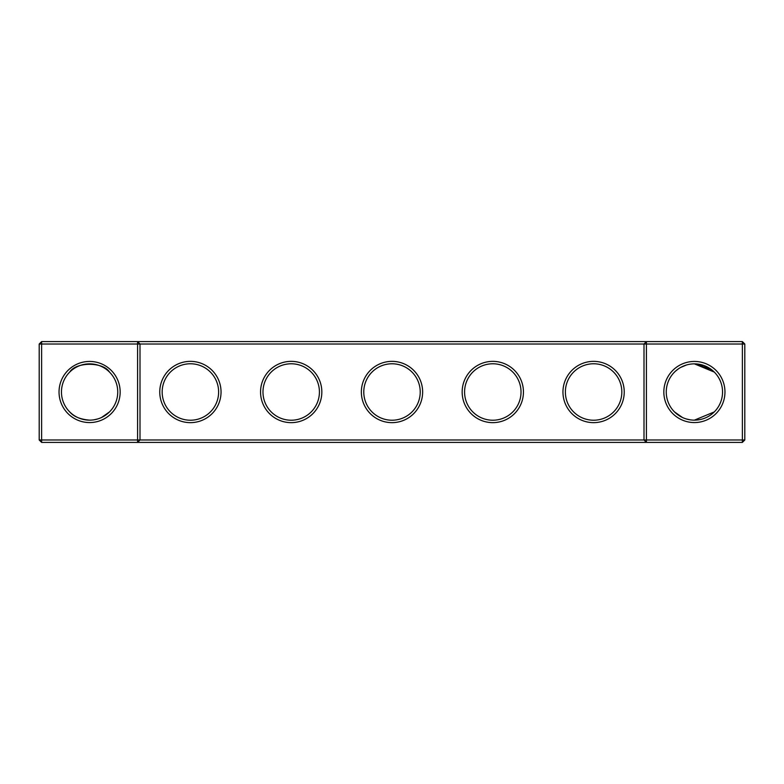 <?xml version="1.0" encoding="UTF-8"?>
<svg xmlns="http://www.w3.org/2000/svg" width="784" height="784" viewBox="0 0 784 784"><rect width="100%" height="100%" fill="white"/><g stroke="black" fill="none" stroke-linecap="round" stroke-linejoin="round"><path stroke-width="1.18" d="M69.698 372.096C76.068 361.669 103.223 361.747 109.505 372.096M137.582 341.599L41.621 341.599L41.621 439.981L137.582 439.981L137.582 344.019L39.2 344.019L39.2 439.981L41.621 439.981L41.621 442.401L137.582 442.401L137.582 439.981L643.997 439.981L643.997 344.019L140.003 344.019L140.003 439.981L137.582 442.401L646.418 442.401L643.997 439.981L646.418 439.981L646.418 344.019L643.997 344.019L646.418 341.599L646.418 344.019L742.379 344.019L742.379 439.981L646.418 439.981L646.418 442.401L742.379 442.401L744.8 439.981L744.8 344.019L742.379 344.019L742.379 341.599L137.582 341.599L137.582 344.019L140.003 344.019L137.582 341.599M89.601 420.146A28.146 28.146 0 0 1 65.229 377.927A28.146 28.146 0 0 1 113.974 377.927A28.146 28.146 0 0 1 89.601 420.146C80.291 419.342 73.667 416.598 69.698 411.904M109.505 411.904L101.557 417.48M742.379 341.599L744.8 344.019M41.621 341.599L39.2 344.019M89.601 422.566A30.566 30.566 0 0 1 63.132 376.722A30.566 30.566 0 0 1 116.071 376.722A30.566 30.566 0 0 1 89.601 422.566M190.404 422.645A30.645 30.645 0 0 0 216.943 376.683A30.645 30.645 0 0 0 163.866 376.683A30.645 30.645 0 0 0 190.404 422.645M291.197 422.645A30.645 30.645 0 0 0 317.736 376.683A30.645 30.645 0 0 0 264.659 376.683A30.645 30.645 0 0 0 291.197 422.645M392 422.645A30.645 30.645 0 0 0 418.538 376.683A30.645 30.645 0 0 0 365.462 376.683A30.645 30.645 0 0 0 392 422.645M492.803 422.645A30.645 30.645 0 0 0 519.341 376.683A30.645 30.645 0 0 0 466.264 376.683A30.645 30.645 0 0 0 492.803 422.645M593.596 422.645A30.645 30.645 0 0 0 620.134 376.683A30.645 30.645 0 0 0 567.057 376.683A30.645 30.645 0 0 0 593.596 422.645M694.399 422.566A30.566 30.566 0 0 0 720.868 376.722A30.566 30.566 0 0 0 667.929 376.722A30.566 30.566 0 0 0 694.399 422.566M711.95 369.999L714.302 372.096L711.95 369.999L714.302 372.096L711.95 369.999L714.302 372.096L711.95 369.999L714.302 372.096L711.95 369.999L714.302 372.096L711.95 369.999L714.302 372.096L694.399 363.854L710.892 369.195L694.399 363.854L703.885 365.501L694.399 363.854L703.885 365.501L699.749 364.374M711.921 369.979L703.914 365.511L710.892 369.195L703.914 365.511L710.892 369.195L694.399 363.854L710.892 369.195L694.399 363.854L703.885 365.501M703.003 365.207L704.865 365.873M702.043 364.913L696.182 363.913M694.487 363.854L693.771 363.864M690.008 364.197L688.969 364.384M686.578 364.962L687.352 364.756M686.519 364.981L680.698 367.422M678.591 368.715L675.553 371.097M712.166 370.175L707.795 367.255L712.166 370.175M707.766 367.235L705.561 366.167L707.766 367.235M685.549 365.285L683.462 366.069L685.549 365.285M710.892 369.195L694.399 363.854M190.404 420.224A28.224 28.224 0 0 0 214.845 377.888A28.224 28.224 0 0 0 165.953 377.888A28.224 28.224 0 0 0 190.404 420.224M291.197 420.224A28.224 28.224 0 0 0 315.638 377.888A28.224 28.224 0 0 0 266.756 377.888A28.224 28.224 0 0 0 291.197 420.224M392 420.224A28.224 28.224 0 0 0 416.441 377.888A28.224 28.224 0 0 0 367.559 377.888A28.224 28.224 0 0 0 392 420.224M492.803 420.224A28.224 28.224 0 0 0 517.244 377.888A28.224 28.224 0 0 0 468.362 377.888A28.224 28.224 0 0 0 492.803 420.224M593.596 420.224A28.224 28.224 0 0 0 618.047 377.888A28.224 28.224 0 0 0 569.155 377.888A28.224 28.224 0 0 0 593.596 420.224M742.379 442.401L742.379 439.981L744.8 439.981M694.399 420.146A28.146 28.146 0 0 0 718.771 377.927A28.146 28.146 0 0 0 670.026 377.927A28.146 28.146 0 0 0 694.399 420.146L714.302 411.904M39.2 439.981L41.621 442.401M674.495 411.904L682.443 417.48M686.314 418.96L690.038 419.803L686.314 418.96M97.686 418.96L93.962 419.803L97.686 418.96"/></g></svg>
